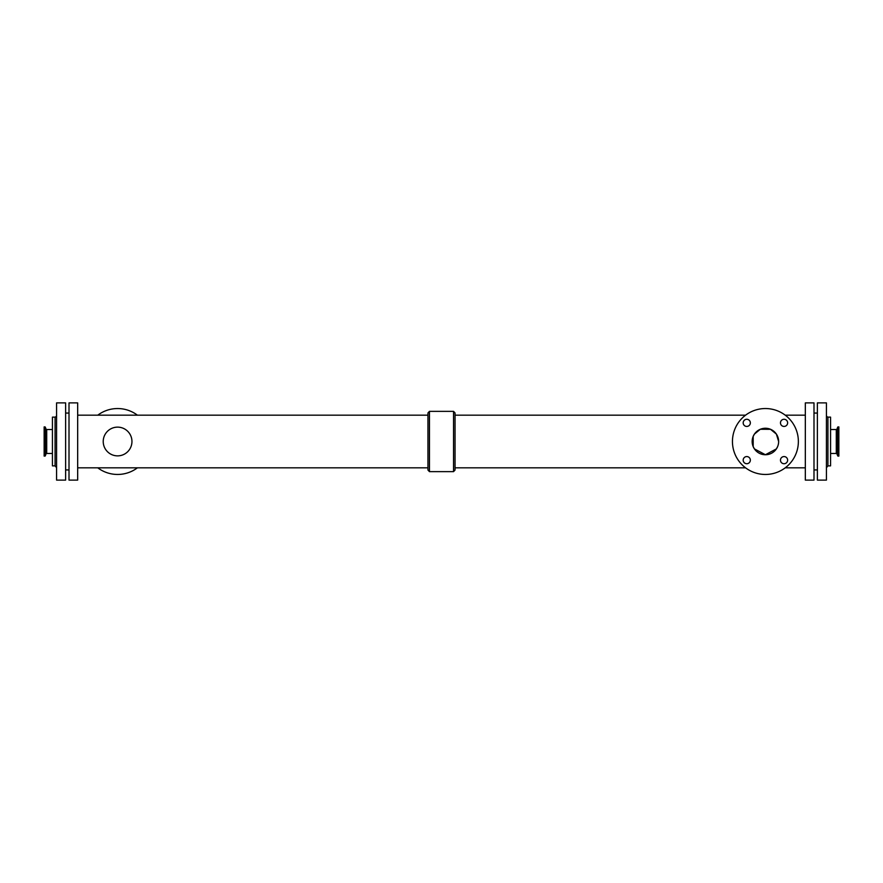 <?xml version="1.0" encoding="UTF-8"?>
<svg xmlns="http://www.w3.org/2000/svg" width="883" height="883" viewBox="0 0 883 883"><rect width="100%" height="100%" fill="white"/><g stroke="black" fill="none" stroke-linecap="round" stroke-linejoin="round"><path stroke-width="1.32" d="M743.188 422.858A3.576 3.576 0 0 1 748.552 419.756A3.576 3.576 0 0 1 748.552 425.959A3.576 3.576 0 0 1 743.188 422.858M743.188 460.142A3.576 3.576 0 0 1 748.552 457.041A3.576 3.576 0 0 1 748.552 463.244A3.576 3.576 0 0 1 743.188 460.142M780.473 422.858A3.576 3.576 0 0 1 785.837 419.756A3.576 3.576 0 0 1 785.837 425.959A3.576 3.576 0 0 1 780.473 422.858M780.473 460.142A3.576 3.576 0 0 1 785.837 457.041A3.576 3.576 0 0 1 785.837 463.244A3.576 3.576 0 0 1 780.473 460.142M837.989 456.092L838.85 456.092L838.85 426.908L837.702 427.107L837.702 455.893L837.989 426.908M836.289 429.546L836.289 453.454L836.996 453.95L836.996 429.05A0.751 0.751 0 0 1 836.289 429.546L830.561 429.546M45.011 426.908L44.15 426.908L44.15 456.092L45.298 455.893L45.298 427.107L45.011 456.092M46.711 453.454L46.711 429.546L46.004 429.05L46.004 453.95A0.751 0.751 0 0 1 46.711 453.454L52.439 453.454M778.64 441.5A13.234 13.234 0 0 1 758.784 452.968A13.234 13.234 0 0 1 758.784 430.032A13.234 13.234 0 0 1 778.64 441.5L776.378 434.083L770.517 429.293L760.296 429.281L754.435 434.083L753.188 436.39L753.188 446.61L754.435 448.917L765.406 454.734L776.378 448.917L777.625 446.61M798.364 441.5A32.958 32.958 0 0 1 748.927 470.043A32.958 32.958 0 0 1 748.927 412.957A32.958 32.958 0 0 1 798.364 441.5M103.223 441.5A14.371 14.371 0 0 0 124.779 453.939A14.371 14.371 0 0 0 124.779 429.061A14.371 14.371 0 0 0 103.223 441.5M97.77 467.824A32.958 32.958 0 0 0 137.417 467.824M137.417 415.176A32.958 32.958 0 0 0 97.77 415.176M427.946 470.032L427.946 412.968L429.447 411.368L429.447 471.632L427.946 470.032M453.553 411.368L453.553 471.632L455.054 470.032L455.054 412.968L453.553 411.368L429.447 411.368M813.994 480.109L813.994 402.891L805.329 402.891L805.329 480.109L813.994 480.109M77.671 480.109L77.671 402.891L69.006 402.891L69.006 480.109L77.671 480.109M65.618 480.109L65.618 402.891L56.578 402.891L56.578 480.109L65.618 480.109M56.578 415.319A1.887 1.887 0 0 1 55.077 417.129L52.439 417.129L52.439 465.871L55.077 465.871L55.077 417.129M827.923 417.129L827.923 465.871L830.561 465.871L830.561 417.129L827.923 417.129A1.887 1.887 0 0 1 826.422 415.319M826.422 480.109L826.422 402.891L817.382 402.891L817.382 480.109L826.422 480.109M836.289 453.454L830.561 453.454M836.996 453.95L837.702 455.893M836.996 429.05L837.702 427.107M46.004 429.05L45.298 427.107M46.004 453.95L45.298 455.893M46.711 429.546L52.439 429.546M453.553 471.632L429.447 471.632M427.946 415.176L77.671 415.176M427.946 467.824L77.671 467.824M817.382 413.067L813.994 413.067M817.382 469.933L813.994 469.933M805.329 415.176L785.23 415.176M745.583 415.176L455.054 415.176M805.329 467.824L785.23 467.824M745.583 467.824L455.054 467.824M69.006 413.067L65.618 413.067M69.006 469.933L65.618 469.933M55.077 465.871L56.578 467.681M826.422 467.747L827.923 465.871"/></g></svg>

